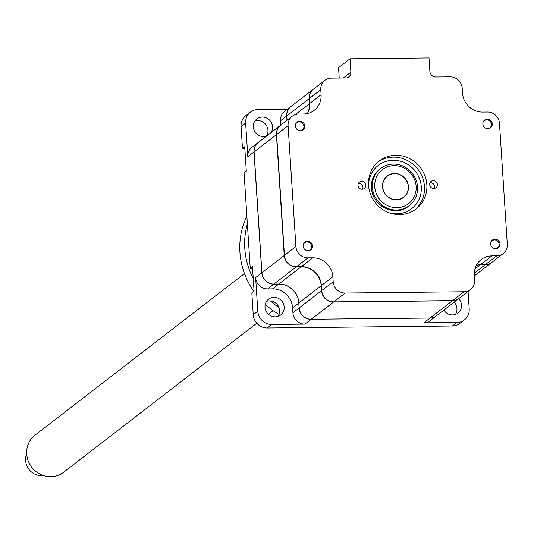 <?xml version="1.0" encoding="UTF-8"?>
<svg xmlns="http://www.w3.org/2000/svg" width="534" height="534" viewBox="0 0 534 534"><rect width="100%" height="100%" fill="white"/><g stroke="black" fill="none" stroke-linecap="round" stroke-linejoin="round"><path stroke-width="0.8" d="M500.031 243.891A4.879 4.612 52.3 0 0 492.348 240.08A4.879 4.612 52.3 0 0 493.449 248.217A4.879 4.612 52.3 0 0 500.031 243.891M312.517 245.907A4.879 4.612 52.3 0 0 304.834 242.096A4.879 4.612 52.3 0 0 305.935 250.232A4.879 4.612 52.3 0 0 312.517 245.907M304.754 125.897A4.879 4.612 52.3 0 0 297.078 122.086A4.879 4.612 52.3 0 0 298.179 130.223A4.879 4.612 52.3 0 0 304.754 125.897M365.703 185.291A3.998 3.778 52.3 0 0 359.402 182.161A3.998 3.778 52.3 0 0 360.303 188.836A3.998 3.778 52.3 0 0 365.703 185.291M358.301 183.569A3.998 3.778 -127.7 0 1 362.646 189.203M426.846 184.631A30.251 28.576 52.3 0 0 409.344 158.458A30.251 28.576 52.3 0 0 379.213 160.994A30.251 28.576 52.3 0 0 368.54 185.258A30.251 28.576 52.3 0 0 386.042 211.437A30.251 28.576 52.3 0 0 416.173 208.901A30.251 28.576 52.3 0 0 426.846 184.631M414.958 209.789A30.251 28.576 52.3 0 0 424.463 186.473A30.251 28.576 52.3 0 0 407.662 160.654A30.251 28.576 52.3 0 0 378.045 161.949M437.393 184.517A3.998 3.778 52.3 0 0 431.098 181.393A3.998 3.778 52.3 0 0 431.999 188.068A3.998 3.778 52.3 0 0 437.393 184.517M429.997 182.802A3.998 3.778 -127.7 0 1 434.342 188.435M492.275 123.888A4.879 4.612 52.3 0 0 484.592 120.07A4.879 4.612 52.3 0 0 485.693 128.207A4.879 4.612 52.3 0 0 492.275 123.888M350.01 58.787L350.878 72.17A5.854 5.534 -127.7 0 1 345.605 77.971L331.307 78.124A11.715 11.06 52.3 0 0 324.899 80.32A11.715 11.06 52.3 0 0 320.767 89.719L321.088 94.685A19.518 18.436 -127.7 0 1 314.206 110.344A19.518 18.436 -127.7 0 1 303.519 114.009L298.626 114.062A11.715 11.06 52.3 0 0 292.218 116.265A11.715 11.06 52.3 0 0 288.086 125.657L295.903 246.508A11.715 11.06 52.3 0 0 307.924 257.855L312.817 257.809A19.518 18.436 -127.7 0 1 332.862 276.725L333.183 281.698A11.715 11.06 52.3 0 0 345.211 293.046L464.073 291.771A11.715 11.06 52.3 0 0 470.487 289.568A11.715 11.06 52.3 0 0 474.619 280.176L474.299 275.204A19.518 18.436 -127.7 0 1 481.181 259.551A19.518 18.436 -127.7 0 1 491.867 255.879L496.76 255.833A11.715 11.06 52.3 0 0 503.168 253.63A11.715 11.06 52.3 0 0 507.3 244.238L499.484 123.387A11.715 11.06 52.3 0 0 487.455 112.033L482.569 112.087A19.518 18.436 -127.7 0 1 462.524 93.17L462.204 88.197A11.715 11.06 52.3 0 0 450.175 76.843L435.884 76.996A5.854 5.534 -127.7 0 1 429.87 71.322L429.002 57.939L350.01 58.787L338.549 67.631L339.224 78.037M476.408 265.211A19.518 18.436 -127.7 0 1 480.406 264.724L485.293 264.67A11.715 11.06 52.3 0 0 491.707 262.474L503.168 253.63M292.218 116.265L280.757 125.11A11.715 11.06 52.3 0 0 276.625 134.501L284.435 255.352A11.715 11.06 52.3 0 0 296.463 266.7L301.356 266.646A19.518 18.436 -127.7 0 1 321.401 285.57L321.722 290.543A11.715 11.06 52.3 0 0 333.75 301.89L452.612 300.615A11.715 11.06 52.3 0 0 459.026 298.413L470.487 289.568M324.899 80.32L313.438 89.165A11.715 11.06 52.3 0 0 309.306 98.556L309.627 103.529A19.518 18.436 -127.7 0 1 307.517 113.522M254.865 121.085A9.952 9.405 -127.7 0 1 257.742 120.597A9.952 9.405 -127.7 0 1 266.66 125.884A9.952 9.405 -127.7 0 1 266.439 136.09M270.918 132.692A9.952 9.405 52.3 0 0 271.265 122.426A9.952 9.405 52.3 0 0 262.307 117.073A9.952 9.405 52.3 0 0 256.854 118.948A9.952 9.405 52.3 0 0 253.99 129.895A9.952 9.405 52.3 0 0 263.569 136.577A9.952 9.405 52.3 0 0 266.586 136.043M273.962 297.351A9.952 9.405 52.3 0 0 268.515 299.227A9.952 9.405 52.3 0 0 265.652 310.174A9.952 9.405 52.3 0 0 275.224 316.856A9.952 9.405 52.3 0 0 280.677 314.987A9.952 9.405 52.3 0 0 283.534 304.04A9.952 9.405 52.3 0 0 273.962 297.351M266.526 301.363A9.952 9.405 -127.7 0 1 269.396 300.876A9.952 9.405 -127.7 0 1 278.321 306.156A9.952 9.405 -127.7 0 1 278.101 316.368M443.881 310.1A9.952 9.405 52.3 0 0 452.545 314.953A9.952 9.405 52.3 0 0 457.992 313.084A9.952 9.405 52.3 0 0 458.693 298.673M273.849 284.155L267.661 288.927L272.547 288.874A19.518 18.436 52.3 0 1 292.592 307.791L292.912 312.764A11.715 11.06 -127.7 0 0 304.941 324.118L311.128 319.345A11.715 11.06 -127.7 0 1 299.1 307.991L298.78 303.018A19.518 18.436 52.3 0 0 278.735 284.101L273.849 284.155A11.715 11.06 -127.7 0 1 261.82 272.801L254.004 151.95L247.816 156.729L245.64 123.074A13.664 12.909 -127.7 0 1 250.459 112.113L245.894 115.631A13.664 12.909 52.3 0 0 241.074 126.591L242.489 148.432L244.719 146.71L246.301 171.187L244.071 172.903L250.246 268.435L252.482 266.713L254.064 291.19L251.834 292.912L253.243 314.746A13.664 12.909 52.3 0 0 267.274 327.996L452.345 326.007A13.664 12.909 52.3 0 0 459.827 323.437L464.386 319.913A13.664 12.909 -127.7 0 1 456.91 322.483L423.809 322.836L429.997 318.064L311.142 319.265M250.246 268.435L252.589 268.415M254.111 151.936L254.004 151.95A11.715 11.06 -127.7 0 1 258.136 142.558A11.715 11.06 -127.7 0 1 258.189 142.518M247.816 156.729A11.715 11.06 -127.7 0 1 251.948 147.331L258.136 142.558M286.965 120.317L286.685 116.011A11.715 11.06 -127.7 0 1 290.816 106.62A11.715 11.06 -127.7 0 1 290.87 106.58M280.777 125.09L280.497 120.784A11.715 11.06 -127.7 0 1 284.629 111.392L290.816 106.62M430.004 317.99L429.997 318.064A11.715 11.06 -127.7 0 0 436.405 315.868A11.715 11.06 -127.7 0 0 436.458 315.828M454.127 302.191A9.952 9.405 -127.7 0 1 455.422 314.466M468.078 291.43L469.206 308.959A13.664 12.909 -127.7 0 1 464.386 319.913M436.405 315.868L430.217 320.64A11.715 11.06 -127.7 0 1 423.809 322.836M267.661 288.927A11.715 11.06 -127.7 0 1 255.632 277.573L261.927 272.781M272.547 288.874L278.748 284.021M292.912 312.764L299.207 307.971M304.941 324.118L271.839 324.472A13.664 12.909 -127.7 0 1 257.809 311.229L255.632 277.573M250.459 112.113A13.664 12.909 -127.7 0 1 257.942 109.543L287.432 109.23M242.489 148.432L244.832 148.405M380.148 168.911A23.423 22.128 52.3 0 0 379.634 169.298C373.92 173.93 371.21 180.125 371.504 187.875C371.798 205.897 395.44 217.545 408.25 206.384A23.423 22.128 52.3 0 0 408.75 205.99M379.634 169.298A23.423 22.128 52.3 0 0 371.35 187.681M280.65 125.19A11.715 11.06 52.3 0 0 280.55 125.263L258.236 142.478A11.715 11.06 52.3 0 0 254.104 151.876L261.92 272.72A11.715 11.06 52.3 0 0 273.949 284.075L278.835 284.021A19.518 18.436 -127.7 0 1 298.88 302.938L299.2 307.911A11.715 11.06 52.3 0 0 311.229 319.265L430.097 317.984A11.715 11.06 52.3 0 0 436.505 315.788L458.819 298.573A11.715 11.06 52.3 0 0 458.92 298.493M280.55 125.263A11.715 11.06 52.3 0 0 276.418 134.655L284.235 255.506A11.715 11.06 52.3 0 0 296.263 266.86L301.149 266.806A19.518 18.436 -127.7 0 1 321.194 285.723L321.515 290.696A11.715 11.06 52.3 0 0 333.543 302.05L452.411 300.769A11.715 11.06 52.3 0 0 458.819 298.573M313.338 89.245A11.715 11.06 52.3 0 0 313.231 89.325A11.715 11.06 52.3 0 0 309.106 98.717L309.426 103.689A19.518 18.436 -127.7 0 1 307.377 113.555M313.231 89.325L290.917 106.54A11.715 11.06 52.3 0 0 286.791 115.931L287.065 120.237M476.341 265.338A19.518 18.436 -127.7 0 1 480.2 264.884L485.092 264.831A11.715 11.06 52.3 0 0 491.507 262.628A11.715 11.06 52.3 0 0 491.607 262.548M308.038 250.74A4.506 4.259 52.3 0 0 307.964 242.029A4.506 4.259 52.3 0 0 303.245 244.532M495.552 248.724A4.506 4.259 52.3 0 0 495.479 240.013A4.506 4.259 52.3 0 0 490.759 242.516M373.173 195.23A13.47 12.723 -127.7 0 1 373.052 194.082A13.47 12.723 -127.7 0 1 373.106 191.759M382.484 186.807A13.47 12.723 -127.7 0 1 387.237 176.006A13.47 12.723 -127.7 0 1 400.647 174.878A13.47 12.723 -127.7 0 1 408.437 186.526A13.47 12.723 -127.7 0 1 403.691 197.333A13.47 12.723 -127.7 0 1 390.274 198.461A13.47 12.723 -127.7 0 1 382.484 186.807M374.775 186.893A21.473 20.279 52.3 0 0 396.822 207.699A21.473 20.279 52.3 0 0 416.153 186.446A21.473 20.279 52.3 0 0 394.099 165.633A21.473 20.279 52.3 0 0 374.775 186.893M417.521 186.82A23.423 22.128 -127.7 0 1 396.435 210.009A23.423 22.128 -127.7 0 1 372.385 187.3A23.423 22.128 -127.7 0 1 393.471 164.112A23.423 22.128 -127.7 0 1 417.521 186.82M384.867 207.005A13.47 12.723 -127.7 0 1 381.523 206.051M383.833 207.566A31.232 29.504 52.3 0 0 383.499 206.731M373.026 193.148A31.232 29.504 52.3 0 0 372.298 192.614M300.275 130.73A4.506 4.259 52.3 0 0 300.208 122.019A4.506 4.259 52.3 0 0 295.489 124.522M487.789 128.714A4.506 4.259 52.3 0 0 487.722 120.003A4.506 4.259 52.3 0 0 483.003 122.506M374.127 175.753A46.845 44.249 -127.7 0 1 374.581 175.973M400.507 209.582A46.845 44.249 -127.7 0 1 400.607 210.076M372.071 191.713A31.232 29.504 -127.7 0 1 373.046 192.4M384.233 206.892A31.232 29.504 -127.7 0 1 384.647 208.013M399.145 199.309A13.27 12.536 52.3 0 0 407.736 183.623A13.27 12.536 52.3 0 0 391.776 174.024A13.27 12.536 52.3 0 0 383.185 189.71A13.27 12.536 52.3 0 0 399.145 199.309M244.485 273.568L34.97 435.21A23.423 22.128 52.3 0 0 29.303 463.385A23.423 22.128 52.3 0 0 55.776 476.061A23.423 22.128 52.3 0 0 63.586 472.296L256.801 323.23M26.7 453.847A15.613 14.752 52.3 0 0 28.976 469.413A15.613 14.752 52.3 0 0 43.461 475.567M278.988 307.604A74.366 70.248 -127.7 0 1 270.444 300.922M253.249 278.655A74.366 70.248 -127.7 0 1 244.786 248.397A74.366 70.248 -127.7 0 1 247.369 223.886M279.068 314.439A74.366 70.248 -127.7 0 1 265.231 304.367M253.817 291.384A74.366 70.248 -127.7 0 1 239.92 252.155A74.366 70.248 -127.7 0 1 246.875 216.217M320.767 89.719L309.306 98.556M321.088 94.685L309.627 103.529M288.086 125.657L276.625 134.501M295.903 246.508L284.435 255.352M307.924 257.855L296.463 266.7M312.817 257.809L301.356 266.646M332.862 276.725L321.401 285.57M333.183 281.698L321.722 290.543M345.211 293.046L333.75 301.89M464.073 291.771L452.612 300.615M491.867 255.879L480.406 264.724M496.76 255.833L485.293 264.67M350.878 72.17L343.329 77.991M286.685 116.011L280.497 120.784M456.91 322.483L452.345 326.007M292.592 307.791L298.886 302.998M257.809 311.229L253.243 314.746M271.839 324.472L267.274 327.996M245.64 123.074L241.074 126.591M368.567 185.625A27.327 25.812 -127.7 0 1 394.072 160.293A27.327 25.812 -127.7 0 1 421.286 186.78A27.327 25.812 -127.7 0 1 389.646 212.946M452.411 300.769L430.097 317.984M333.543 302.05L311.229 319.265M321.515 290.696L299.2 307.911M321.194 285.723L298.88 302.938M301.149 266.806L278.835 284.021M296.263 266.86L273.949 284.075M284.235 255.506L261.92 272.72M276.418 134.655L254.104 151.876M309.426 103.689L295.215 114.65M309.106 98.717L286.791 115.931M485.092 264.831L474.272 273.181M480.2 264.884L474.92 268.956M491.507 262.628L474.339 275.871M268.442 314.246L273.094 310.654"/></g></svg>
